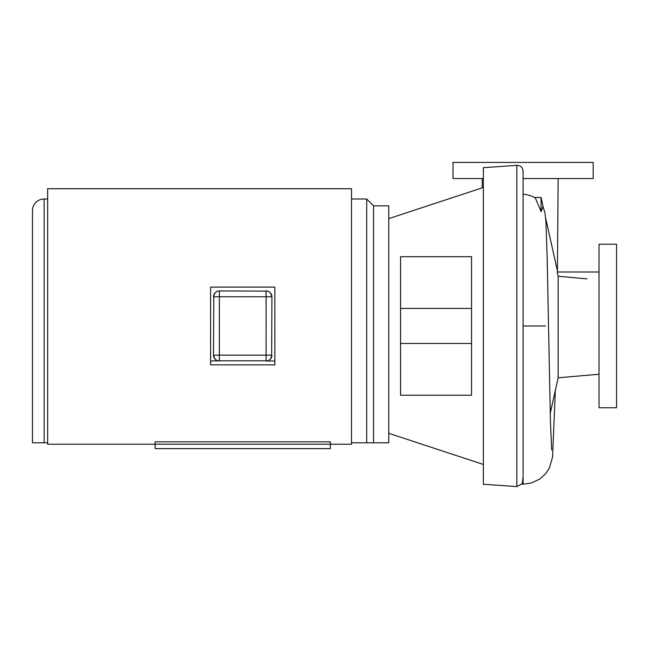 <?xml version="1.0" encoding="UTF-8"?>
<svg xmlns="http://www.w3.org/2000/svg" width="649" height="649" viewBox="0 0 649 649"><rect width="100%" height="100%" fill="white"/><g stroke="black" fill="none" stroke-linecap="round" stroke-linejoin="round"><path stroke-width="0.97" d="M516.847 486.58L516.847 165.357L483.375 167.677L483.375 484.259L516.847 486.58L522.315 483.667L523.094 476.593L523.094 484.195L521.585 484.154M483.375 178.54L453.002 178.54L453.002 162.42L593.186 162.42L593.186 178.54L523.094 178.54M516.847 165.357C520.603 165.503 522.688 167.442 523.094 171.182L523.094 475.822M534.273 197.466L541.088 197.466L541.088 211.655L535.466 198.221M551.674 450.017L550.457 422.304L547.172 257.823L545.923 221.204L544.892 212.328L542.88 206.69L541.088 211.655M599.027 374.23L558.14 377.807L558.14 276.231L557.231 271.996L558.14 276.231L587.037 278.867M558.229 276.239L575.947 277.853M599.027 244.194L599.027 407.742L616.55 407.742L616.55 244.194L599.027 244.194M599.027 271.996L557.231 271.996M482.207 178.54L482.207 187.845M388.751 218.64L483.375 187.464L483.375 464.473L388.751 433.297M400.579 256.712L471.547 256.712L471.547 395.217L400.579 395.217L400.579 256.712M471.547 308.445L400.579 308.445M471.547 343.491L400.579 343.491M44.132 442.788L32.547 442.788A11.682 11.682 0 0 1 32.45 441.255L32.45 210.682A11.682 11.682 0 0 1 44.132 199L44.132 442.788L47.637 442.788M388.751 442.788L373.564 442.788L373.564 205.863L388.751 205.863L388.751 442.788L351.515 442.788M373.564 205.863L366.701 199L366.701 442.788L373.564 442.788M155.111 444.224L47.637 444.224L47.637 188.705L351.515 188.705L351.515 444.224L330.341 444.224M155.111 441.839L155.111 448.629L330.341 448.629L330.341 441.839L155.111 441.839M270.609 293.064L271.931 296.763L271.639 356.991M269.984 359.522L269.505 359.911M270.528 358.97L271.931 355.173A5.841 5.841 0 0 1 266.09 361.014L274.852 361.014L274.852 287.093L210.601 287.093L210.601 361.014L217.78 360.795M215.947 359.911L215.468 359.522M214.843 358.873L213.521 355.173L213.813 294.946M215.468 292.407L215.947 292.026M214.924 292.967L213.521 296.763A5.841 5.841 0 0 1 219.362 290.922L267.672 291.141M269.505 292.026L269.984 292.407M210.601 361.014L210.601 364.835L274.852 364.835L274.852 361.014M217.756 360.787L267.696 360.787M268.873 360.309L270.244 359.278M213.521 296.763L219.362 296.763L219.362 290.922L217.756 291.15M216.579 291.628L215.208 292.65M216.579 360.309L215.208 359.278M214.924 358.97L213.521 355.173L219.362 355.173L219.362 296.763L266.09 296.763L266.09 355.173L219.362 355.173L219.362 361.014A5.841 5.841 0 0 1 213.521 355.173M270.528 292.967L271.931 296.763A5.841 5.841 0 0 0 266.09 290.922L267.696 291.15M268.873 291.628L270.244 292.65M271.931 296.763L266.09 296.763L266.09 290.922M271.931 355.173L266.09 355.173L266.09 361.014M155.111 444.192L330.341 444.192M545.59 325.968L523.094 325.968M557.41 270.844L558.14 178.54M535.53 198.27C533.6 196.274 525.057 193.864 523.094 194.4M523.094 484.195L531.523 482.97L539.644 479.132L545.525 473.867L549.305 468.205L552.55 457.123L555.333 390.414M558.14 377.807L550.214 413.413M557.669 271.996L545.712 218.251M543.359 207.696L541.088 197.466M366.701 199L351.515 199M47.637 199L44.132 199"/></g></svg>
